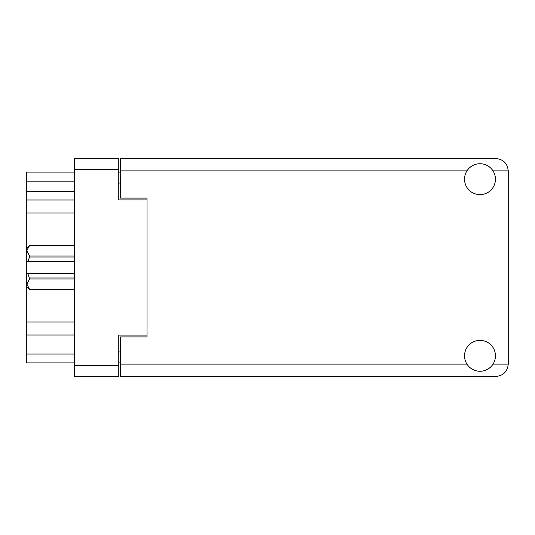 <?xml version="1.0" encoding="UTF-8"?>
<svg xmlns="http://www.w3.org/2000/svg" width="535" height="535" viewBox="0 0 535 535"><rect width="100%" height="100%" fill="white"/><g stroke="black" fill="none" stroke-linecap="round" stroke-linejoin="round"><path stroke-width="0.8" d="M147.038 335.064L118.777 335.064L118.777 376.479L74.265 376.479L74.265 158.52L118.777 158.52L118.777 199.936L147.038 199.936L147.038 336.916L120.542 336.916L120.542 364.121L466.955 364.121M120.542 362.884L118.777 362.884M118.777 172.116L120.542 172.116M466.955 170.879L120.542 170.879L120.542 198.084L147.038 198.084L147.038 199.936M74.265 362.884L26.75 362.884L26.75 354.05L74.265 354.05M74.265 335.017L26.75 335.017L26.75 354.05M74.265 213.01L26.75 213.01L26.75 321.99L74.265 321.99M74.265 191.55L26.75 191.55L26.75 199.983L74.265 199.983M26.75 191.55L26.75 181.833L74.265 181.833M74.265 172.116L26.75 172.116L26.75 181.833M26.75 335.017L26.75 321.99M26.75 213.01L26.75 199.983M479.989 371.27A15.455 15.455 0 0 0 495.443 355.815A15.455 15.455 0 0 0 479.989 340.36A15.455 15.455 0 0 0 464.534 355.815A15.455 15.455 0 0 0 479.989 371.27M479.989 194.64A15.455 15.455 0 0 0 495.443 179.185A15.455 15.455 0 0 0 479.989 163.73A15.455 15.455 0 0 0 464.534 179.185A15.455 15.455 0 0 0 479.989 194.64M120.542 170.879L120.542 158.52L495.885 158.52C503.341 159.303 507.461 163.422 508.25 170.879L508.25 364.121C507.461 371.578 503.341 375.697 495.885 376.479L120.542 376.479L120.542 364.121M147.038 198.084L147.038 336.916M74.265 278.956L29.579 278.956L27.894 273.679L74.265 273.679M29.579 277.939L74.265 277.939M74.265 257.061L29.579 257.061L27.894 261.321L26.924 261.321L26.924 248.247L29.579 245.598L74.265 245.598L29.579 245.598L26.984 250.099M29.579 257.061L29.579 256.044L74.265 256.044M26.924 250.828L29.579 256.044M27.894 273.679L26.924 273.679L26.924 284.172L29.579 289.395L74.265 289.395L29.579 289.402L26.924 286.753L26.924 284.172L29.579 278.956M26.924 261.321L26.924 273.679M74.265 261.321L27.894 261.321M118.777 169.468L74.265 169.468M74.265 365.532L118.777 365.532M118.777 351.93L120.542 351.93M120.542 183.07L118.777 183.07M493.023 364.121L508.25 364.121M508.25 170.879L493.023 170.879"/></g></svg>
